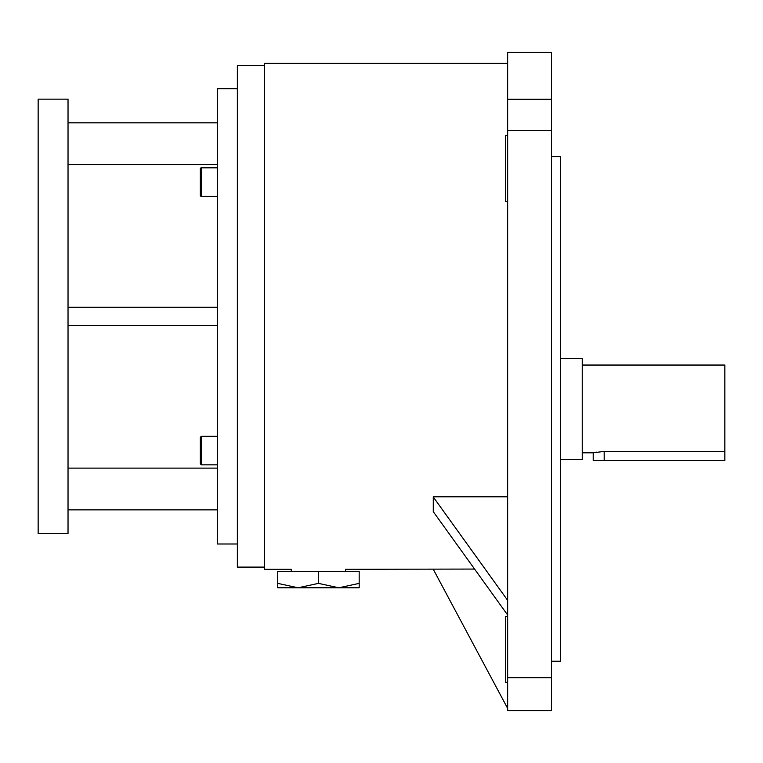 <?xml version="1.0" encoding="UTF-8"?>
<svg xmlns="http://www.w3.org/2000/svg" width="763" height="763" viewBox="0 0 763 763"><rect width="100%" height="100%" fill="white"/><g stroke="black" fill="none" stroke-linecap="round" stroke-linejoin="round"><path stroke-width="1.14" d="M507.653 63.377L264.389 63.377L264.389 569.303L291.294 569.303L291.294 571.497M474.576 569.064L345.601 569.303L345.601 571.497M318.448 583.371L298.085 587.787L359.173 587.787L359.173 583.371L338.81 587.787L318.448 583.371L318.448 571.497L277.722 571.497L277.722 587.787L298.085 587.787L277.722 583.371M359.173 583.371L359.173 571.497L318.448 571.497M200.326 463.894L200.326 437.275L201.279 436.322L201.279 464.848L200.326 463.894M217.436 167.831L201.279 167.831A0.954 0.954 0 0 0 200.326 168.785L200.326 173.535M201.279 167.831L201.279 196.358A0.954 0.954 0 0 1 200.326 195.404L200.326 168.785M201.279 196.358L217.436 196.358M560.309 459.498L582.245 459.498L582.245 358.352L560.309 358.352M724.85 451.41L724.85 460.48L593.213 460.48L593.213 452.802L604.182 451.41L724.85 451.41L724.85 365.048L582.245 365.048M593.213 452.802L582.245 452.802M596.38 452.125L595.13 452.364M507.653 201.375L505.459 201.375L505.459 135.556L507.653 135.556M507.653 682.294L505.459 682.294L505.459 616.475L507.653 616.475M551.525 156.625L560.309 156.625L560.309 661.225L551.525 661.225M38.15 99.142L38.15 533.537L68.031 533.537L68.031 99.142L38.15 99.142M237.36 88.68L217.436 88.68L217.436 544L237.36 544M264.389 65.57L237.36 65.57L237.36 567.109L264.389 567.109M507.653 496.808L433.279 496.808L433.279 511.668L507.653 615.035M68.031 468.11L217.436 468.11M68.031 164.57L217.436 164.57M507.653 710.591L507.653 677.678L551.525 677.678L551.525 710.591L507.653 710.591M507.653 130.378L507.653 52.409L551.525 52.409L551.525 130.378L507.653 130.378L507.653 677.678M551.525 130.378L551.525 677.678M433.279 569.303L507.653 708.398M433.279 496.99L507.653 600.357M200.326 190.655L200.326 195.404M68.031 509.856L217.436 509.856M68.031 122.824L217.436 122.824M68.031 307.231L217.436 307.231M68.031 325.448L217.436 325.448M507.653 99.266L551.525 99.266M604.182 460.48L604.182 451.41M201.279 464.848L217.436 464.848M201.279 436.322L217.436 436.322"/></g></svg>
